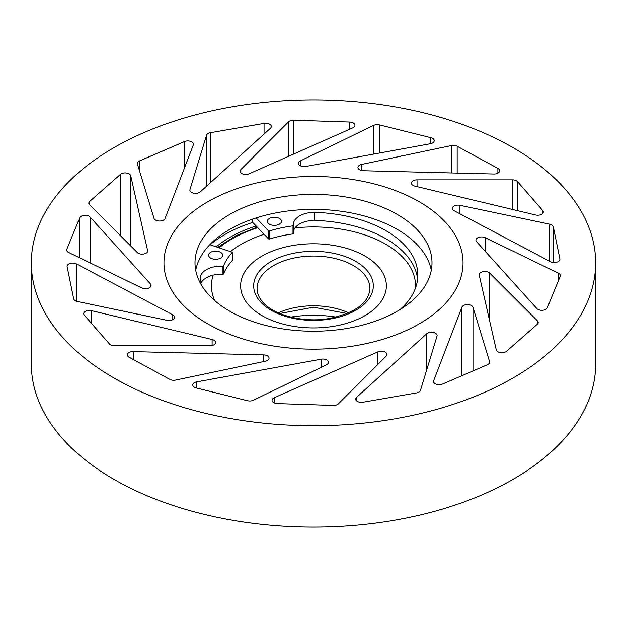 <?xml version="1.0" encoding="UTF-8"?>
<svg xmlns="http://www.w3.org/2000/svg" width="627" height="627" viewBox="0 0 627 627"><rect width="100%" height="100%" fill="white"/><g stroke="black" fill="none" stroke-linecap="round" stroke-linejoin="round"><path stroke-width="0.94" d="M210.061 244.765A125.557 72.489 180 0 1 252.744 222.42L252.744 219.05M216.26 246.748A118.503 68.414 180 0 1 256.153 225.979M431.29 270.308A118.503 68.414 0 0 0 397.291 229.411A118.503 68.414 0 0 0 274.218 213.243A118.503 68.414 0 0 0 195.71 270.308M229.709 311.196A118.503 68.414 180 0 1 194.997 262.815A118.503 68.414 180 0 1 268.152 199.605A118.503 68.414 180 0 1 397.291 214.442A118.503 68.414 180 0 1 432.003 262.815A118.503 68.414 180 0 1 358.848 326.024A118.503 68.414 180 0 1 229.709 311.196M419.244 201.769A149.54 86.338 180 0 1 463.039 262.815A149.54 86.338 180 0 1 370.729 342.585A149.54 86.338 180 0 1 207.756 323.869A149.54 86.338 180 0 1 163.96 262.815A149.54 86.338 180 0 1 256.271 183.053A149.54 86.338 180 0 1 419.244 201.769A149.54 86.338 180 0 1 463.039 262.815A149.54 86.338 180 0 1 370.729 342.585A149.54 86.338 180 0 1 207.756 323.869A149.54 86.338 180 0 1 163.96 262.815A149.54 86.338 180 0 1 256.271 183.053A149.54 86.338 180 0 1 419.244 201.769M290.842 317.097A84.645 48.867 180 0 1 336.158 317.097M277.385 403.576A5.643 3.26 180 0 1 273.717 402.628A5.643 3.26 180 0 1 272.063 400.324A5.643 3.26 180 0 1 274.265 397.737L377.838 351.857A5.643 3.26 180 0 1 383.771 351.52A5.643 3.26 180 0 1 386.922 354.443A5.643 3.26 180 0 1 386.161 356.073L338.431 403.804A5.643 3.26 180 0 1 333.219 405.426L277.385 403.576M129.115 357.241A5.643 3.26 180 0 1 128.99 357.178A5.643 3.26 180 0 1 127.344 354.874A5.643 3.26 180 0 1 133.23 351.614L263.653 354.906A5.643 3.26 180 0 1 269.054 358.158A5.643 3.26 180 0 1 265.339 361.223L175.631 380.072A5.643 3.26 180 0 1 169.839 379.382L129.115 357.241M114.49 345.775A5.643 3.26 180 0 1 110.493 344.819A5.643 3.26 180 0 1 109.443 343.98L84.3 315.138A5.643 3.26 180 0 1 83.697 313.672A5.643 3.26 180 0 1 91.495 310.663L212.106 339.505A5.643 3.26 180 0 1 215.594 342.514A5.643 3.26 180 0 1 209.951 345.775L114.49 345.775M77.34 301.477A5.643 3.26 180 0 1 75.287 300.717A5.643 3.26 180 0 1 73.672 298.797L67.12 266.726A5.643 3.26 180 0 1 67.089 266.342A5.643 3.26 180 0 1 70.459 263.364A5.643 3.26 180 0 1 76.541 263.943L172.793 314.864A5.643 3.26 180 0 1 174.619 317.262A5.643 3.26 180 0 1 167.048 320.326L77.34 301.477M68.688 252.509A5.643 3.26 180 0 1 68.319 252.32A5.643 3.26 180 0 1 66.666 250.016A5.643 3.26 180 0 1 66.823 249.264L79.668 217.835A5.643 3.26 180 0 1 84.465 215.351A5.643 3.26 180 0 1 90.163 217.083L150.449 283.937A5.643 3.26 180 0 1 151.083 285.442A5.643 3.26 180 0 1 147.823 288.396A5.643 3.26 180 0 1 141.812 287.942L68.688 252.509M147.768 250.471A5.643 3.26 180 0 1 147.815 250.894A5.643 3.26 180 0 1 144.335 253.904A5.643 3.26 180 0 1 138.183 253.198A5.643 3.26 180 0 1 137.289 252.524L89.551 204.794A5.643 3.26 180 0 1 88.799 203.164A5.643 3.26 180 0 1 89.724 201.377L120.415 174.377A5.643 3.26 180 0 1 126.395 172.989A5.643 3.26 180 0 1 130.73 175.74L147.768 251.317M165.081 218.486A5.643 3.26 180 0 1 161.147 220.908A5.643 3.26 180 0 1 155.582 220.085A5.643 3.26 180 0 1 154.015 218.345L137.438 164.07A5.643 3.26 180 0 1 137.352 163.506A5.643 3.26 180 0 1 139.617 160.896L184.456 141.584A5.643 3.26 180 0 1 190.357 141.287A5.643 3.26 180 0 1 193.469 144.194A5.643 3.26 180 0 1 193.335 144.9L165.081 218.486M200.295 191.854A5.643 3.26 180 0 1 191.541 192.403A5.643 3.26 180 0 1 189.887 190.099A5.643 3.26 180 0 1 189.973 189.534L206.549 135.26A5.643 3.26 180 0 1 210.484 132.705L264.053 123.409A5.643 3.26 180 0 1 271.319 126.536A5.643 3.26 180 0 1 270.433 128.284L200.295 191.854M249.162 173.781A5.643 3.26 180 0 1 241.732 173.499A5.643 3.26 180 0 1 240.078 171.195A5.643 3.26 180 0 1 240.839 169.564L288.569 121.834A5.643 3.26 180 0 1 293.781 120.212L349.615 122.053A5.643 3.26 180 0 1 354.937 125.306A5.643 3.26 180 0 1 352.735 127.892L249.162 173.781M305.788 166.445A5.643 3.26 180 0 1 300.098 165.638A5.643 3.26 180 0 1 298.444 163.333A5.643 3.26 180 0 1 300.458 160.841L373.59 125.416A5.643 3.26 180 0 1 379.445 124.914L430.827 137.674A5.643 3.26 180 0 1 434.237 140.667A5.643 3.26 180 0 1 430.294 143.779L305.788 166.445M363.346 170.732A5.643 3.26 180 0 1 359.6 169.776A5.643 3.26 180 0 1 357.946 167.48A5.643 3.26 180 0 1 361.661 164.415L451.369 145.566A5.643 3.26 180 0 1 457.161 146.256L497.885 168.389A5.643 3.26 180 0 1 499.656 170.763A5.643 3.26 180 0 1 493.77 174.016L363.346 170.732M414.894 186.125A5.643 3.26 180 0 1 413.06 185.42A5.643 3.26 180 0 1 411.406 183.115A5.643 3.26 180 0 1 417.049 179.863L512.51 179.863A5.643 3.26 180 0 1 517.557 181.65L542.7 210.5A5.643 3.26 180 0 1 543.303 211.957A5.643 3.26 180 0 1 535.505 214.967L414.894 186.125M454.207 210.774A5.643 3.26 180 0 1 454.026 210.672A5.643 3.26 180 0 1 452.38 208.368A5.643 3.26 180 0 1 459.952 205.311L549.66 224.16A5.643 3.26 180 0 1 553.327 226.841L559.88 258.912A5.643 3.26 180 0 1 559.911 259.288A5.643 3.26 180 0 1 556.541 262.274A5.643 3.26 180 0 1 550.459 261.694L454.207 210.774M547.332 307.794A5.643 3.26 180 0 1 543.382 310.185A5.643 3.26 180 0 1 537.848 309.354A5.643 3.26 180 0 1 536.837 308.555L476.551 241.693A5.643 3.26 180 0 1 475.917 240.188A5.643 3.26 180 0 1 479.177 237.241A5.643 3.26 180 0 1 485.188 237.696L558.312 273.121A5.643 3.26 180 0 1 560.334 275.621A5.643 3.26 180 0 1 560.177 276.366L547.332 307.794M506.585 351.261A5.643 3.26 180 0 1 497.877 351.771A5.643 3.26 180 0 1 496.271 349.897L479.232 275.167A5.643 3.26 180 0 1 479.185 274.744A5.643 3.26 180 0 1 483.37 271.593A5.643 3.26 180 0 1 489.711 273.113L537.449 320.844A5.643 3.26 180 0 1 538.201 322.474A5.643 3.26 180 0 1 537.276 324.261L506.585 351.261M442.544 384.053A5.643 3.26 180 0 1 435.185 383.74A5.643 3.26 180 0 1 433.531 381.435A5.643 3.26 180 0 1 433.665 380.738L461.919 307.152A5.643 3.26 180 0 1 467.554 304.597A5.643 3.26 180 0 1 472.985 307.285L489.562 361.567A5.643 3.26 180 0 1 489.648 362.132A5.643 3.26 180 0 1 487.383 364.742L442.544 384.053M595.65 262.815L595.65 364.185A282.15 162.895 180 0 1 421.477 514.681A282.15 162.895 180 0 1 113.989 479.365A282.15 162.895 180 0 1 31.35 364.185L31.35 262.815A282.15 162.895 180 0 1 205.523 112.319A282.15 162.895 180 0 1 513.011 147.635A282.15 162.895 180 0 1 595.65 262.815A282.15 162.895 180 0 1 421.477 413.318A282.15 162.895 180 0 1 113.989 378.003A282.15 162.895 180 0 1 31.35 262.815M196.173 387.956A5.643 3.26 180 0 1 194.409 387.267A5.643 3.26 180 0 1 192.763 384.962A5.643 3.26 180 0 1 196.706 381.859L321.212 359.193A5.643 3.26 180 0 1 328.556 362.296A5.643 3.26 180 0 1 326.542 364.796L253.41 400.222A5.643 3.26 180 0 1 247.555 400.724L196.173 387.956M362.947 402.221A5.643 3.26 180 0 1 357.335 401.405A5.643 3.26 180 0 1 355.681 399.101A5.643 3.26 180 0 1 356.567 397.353L426.705 333.783A5.643 3.26 180 0 1 433.045 332.404A5.643 3.26 180 0 1 437.113 335.531A5.643 3.26 180 0 1 437.027 336.096L420.451 390.378A5.643 3.26 180 0 1 416.516 392.933L362.947 402.221M214.685 300.584A102.052 58.922 180 0 1 211.448 285.857A102.052 58.922 180 0 1 213.141 275.159A102.052 58.922 180 0 0 214.685 300.584M230.752 251.372A102.052 58.922 180 0 1 264.116 234.294A102.052 58.922 180 0 0 230.752 251.372M294.98 227.915A102.052 58.922 180 0 1 407.15 262.439A102.052 58.922 180 0 1 415.552 285.857A102.052 58.922 180 0 1 415.482 288.114A102.052 58.922 180 0 0 407.15 262.439A102.052 58.922 180 0 0 294.98 227.915M246.623 302.575A72.881 42.08 0 0 0 328.289 327.059A72.881 42.08 0 0 0 386.381 285.857A72.881 42.08 0 0 0 380.377 269.132A72.881 42.08 0 0 0 298.711 244.655A72.881 42.08 0 0 0 240.619 285.857A72.881 42.08 0 0 0 246.623 302.575A72.881 42.08 180 0 1 240.619 285.857A72.881 42.08 180 0 1 298.711 244.655A72.881 42.08 180 0 1 380.377 269.132A72.881 42.08 180 0 1 386.381 285.857A72.881 42.08 180 0 1 328.289 327.059A72.881 42.08 180 0 1 246.623 302.575M417.598 279.172A108.918 62.88 180 0 0 385.918 238.738A108.918 62.88 180 0 0 314.644 220.406L314.644 212.349A108.918 62.88 180 0 1 385.918 230.673A108.918 62.88 180 0 1 417.825 275.143A108.918 62.88 180 0 1 400.112 309.511M252.744 222.42L268.583 238.958L269.344 239.083A92.263 53.271 180 0 1 292.989 233.918L293.428 233.605L293.428 225.563M256.153 217.922L268.583 230.893L269.344 231.018A92.263 53.271 180 0 1 292.989 225.853L293.428 225.54A21.075 12.172 180 0 1 293.358 224.529A21.075 12.172 180 0 1 314.644 212.357L314.644 220.422A21.075 12.172 180 0 0 293.428 231.59M220.633 252.328A7.054 4.075 0 0 0 212.945 251.443A7.054 4.075 0 0 0 208.595 255.205A7.054 4.075 0 0 0 210.656 258.089A7.054 4.075 0 0 0 218.345 258.967A7.054 4.075 0 0 0 222.703 255.205A7.054 4.075 0 0 0 220.633 252.328M216.644 259.241A7.054 4.075 0 0 0 214.653 259.241M279.368 218.415A7.054 4.075 0 0 0 271.679 217.538A7.054 4.075 0 0 0 267.329 221.3A7.054 4.075 0 0 0 269.391 224.176A7.054 4.075 0 0 0 277.079 225.062A7.054 4.075 0 0 0 281.437 221.3A7.054 4.075 0 0 0 279.368 218.415M275.378 225.328A7.054 4.075 0 0 0 273.388 225.328M293.428 225.54L293.428 233.605M201.291 284.815A108.918 62.88 180 0 1 200.146 278.451L200.17 278.451A21.075 12.172 180 0 1 200.162 278.333A21.075 12.172 180 0 1 222.953 266.201L223.549 265.95A92.263 53.271 180 0 1 232.492 252.297L209.794 244.687M200.899 283.224A21.075 12.172 180 0 1 222.953 274.265L223.549 274.015A92.263 53.271 180 0 1 232.492 260.362L232.492 260.048M356.567 400.849L356.567 397.353M196.706 388.089L196.706 381.859M321.212 367.375L321.212 359.193M426.705 369.875L426.705 333.783M433.665 382.141L433.665 380.738M461.919 375.706L461.919 307.152M489.562 362.696L489.562 361.567M472.985 370.941L472.985 307.285M537.449 324.104L537.449 320.844M489.711 321.134L489.711 273.113M558.312 280.927L558.312 273.121M485.188 251.27L485.188 237.696M559.88 259.672L559.88 258.912M553.327 262.501L553.327 226.841M549.66 261.271L549.66 224.16M459.952 213.807L459.952 205.311M542.7 213.423L542.7 210.5M517.557 210.68L517.557 181.65M512.51 209.473L512.51 179.863M417.049 186.642L417.049 179.863M497.885 173.138L497.885 168.389M457.161 173.099L457.161 146.256M451.369 172.95L451.369 145.566M361.661 170.536L361.661 164.415M430.827 143.661L430.827 137.674M379.445 153.035L379.445 124.914M373.59 154.101L373.59 125.416M300.458 165.834L300.458 160.841M349.615 129.272L349.615 122.053M293.781 154.007L293.781 120.212M288.569 156.319L288.569 121.834M240.839 172.825L240.839 169.564M264.053 134.068L264.053 123.409M210.484 182.614L210.484 132.705M206.549 186.18L206.549 135.26M189.973 190.671L189.973 189.534M184.456 168.036L184.456 141.584M139.617 171.218L139.617 160.896M130.73 245.964L130.73 175.74M120.415 235.65L120.415 174.377M89.724 204.958L89.724 201.377M90.163 262.917L90.163 217.083M150.449 286.947L150.449 283.937M79.668 257.83L79.668 217.835M66.823 250.761L66.823 249.264M76.541 301.266L76.541 263.943M172.793 319.668L172.793 314.864M91.495 323.399L91.495 310.663M212.106 345.524L212.106 339.505M133.23 359.483L133.23 351.614M263.653 361.575L263.653 354.906M274.265 402.91L274.265 397.737M377.838 364.397L377.838 351.857M257.791 227.695A115.117 66.462 0 0 0 219.246 247.696M368.394 272.134A59.816 34.532 180 0 1 337.271 317.544A59.816 34.532 180 0 1 258.606 299.581A59.816 34.532 180 0 1 289.729 254.162A59.816 34.532 180 0 1 368.394 272.134M369.93 288.616A56.43 32.58 0 0 0 365.282 275.676A56.43 32.58 0 0 0 302.049 256.717A56.43 32.58 0 0 0 257.07 288.616C257.046 292.543 258.465 296.438 261.318 300.309C271.021 314.37 302.261 323.297 328.979 318.547C355.243 312.944 368.888 302.966 369.93 288.616M278.372 312.881A56.43 32.58 180 0 1 348.628 312.881M268.583 238.958L268.583 230.893M292.989 233.918L292.989 225.853M269.344 239.083L269.344 231.018M232.492 260.362L232.492 252.297M223.549 274.015L223.549 265.95M222.953 274.265L222.953 266.201M257.211 227.092L235.627 235.854L217.828 247.25M347.193 313.5L313.5 307.23L279.807 313.5M232.562 260.205L232.562 252.14"/></g></svg>
